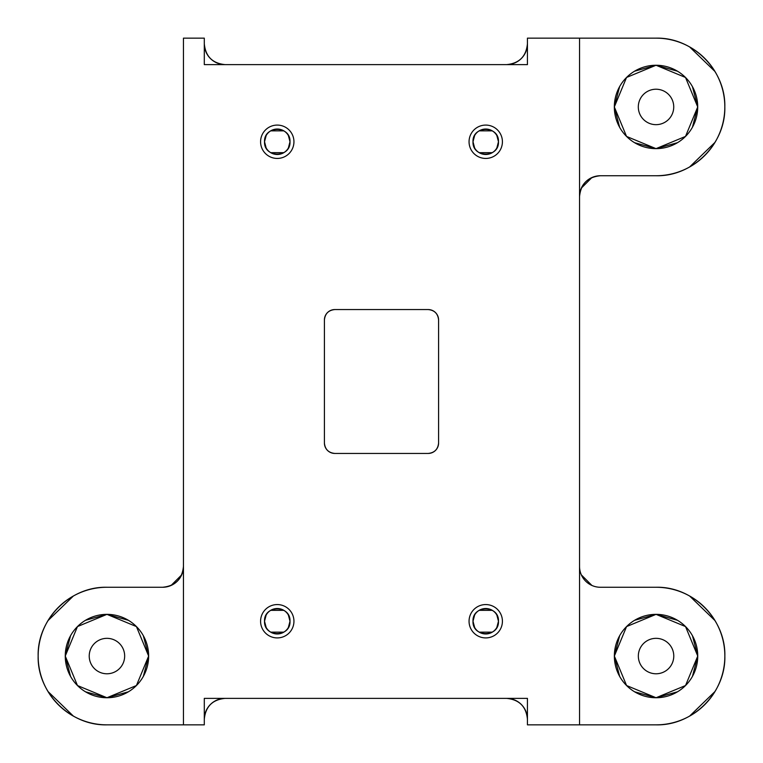 <?xml version="1.0" encoding="UTF-8"?>
<svg xmlns="http://www.w3.org/2000/svg" width="763" height="763" viewBox="0 0 763 763"><rect width="100%" height="100%" fill="white"/><g stroke="black" fill="none" stroke-linecap="round" stroke-linejoin="round"><path stroke-width="1.14" d="M579.546 38.15L579.546 196.587C580.786 183.931 587.729 176.978 600.395 175.738L656.027 175.738L600.395 175.738A20.849 20.849 0 0 0 579.546 196.587L579.546 724.85L527.433 724.85L527.433 698.374L204.303 698.374L204.303 724.85L183.454 724.85L183.454 38.15L204.303 38.15L204.303 64.626L527.433 64.626L527.433 38.15L656.027 38.15C692.785 37.206 725.766 70.186 724.821 106.944C725.766 143.711 692.785 176.692 656.027 175.738A68.794 68.794 0 0 0 724.821 106.944A68.794 68.794 0 0 0 656.027 38.15L527.433 38.15L527.433 64.626L506.584 64.626A20.849 20.849 0 0 0 527.433 43.777C526.193 56.443 519.25 63.386 506.584 64.626L204.303 64.626L204.303 43.777A20.849 20.849 0 0 0 225.142 64.626C212.486 63.386 205.533 56.443 204.303 43.777L204.303 38.15L183.454 38.15L183.454 566.413C182.214 579.069 175.271 586.022 162.605 587.262L106.944 587.262L162.605 587.262A20.849 20.849 0 0 0 183.454 566.413L183.454 724.85L141.756 724.85L204.303 724.85L204.303 698.374L225.142 698.374A20.849 20.849 0 0 0 204.303 719.223C205.533 706.557 212.486 699.614 225.142 698.374L527.433 698.374L527.433 719.223A20.849 20.849 0 0 0 506.584 698.374C519.25 699.614 526.193 706.557 527.433 719.223L527.433 724.85L656.056 724.85L579.546 724.85L579.546 38.15M293.946 141.756A16.681 16.681 0 0 1 277.265 158.437A16.681 16.681 0 0 1 260.584 141.756A16.681 16.681 0 0 1 277.265 125.084A16.681 16.681 0 0 1 293.946 141.756A16.681 16.681 0 0 0 277.265 125.084A16.681 16.681 0 0 0 260.584 141.756A16.681 16.681 0 0 0 277.265 158.437A16.681 16.681 0 0 0 293.946 141.756M502.416 141.756A16.681 16.681 0 0 1 485.735 158.437A16.681 16.681 0 0 1 469.054 141.756A16.681 16.681 0 0 1 485.735 125.084A16.681 16.681 0 0 1 502.416 141.756A16.681 16.681 0 0 0 485.735 125.084A16.681 16.681 0 0 0 469.054 141.756A16.681 16.681 0 0 0 485.735 158.437A16.681 16.681 0 0 0 502.416 141.756M502.416 621.244A16.681 16.681 0 0 1 485.735 637.916A16.681 16.681 0 0 1 469.054 621.244A16.681 16.681 0 0 1 485.735 604.563A16.681 16.681 0 0 1 502.416 621.244A16.681 16.681 0 0 0 485.735 604.563A16.681 16.681 0 0 0 469.054 621.244A16.681 16.681 0 0 0 485.735 637.916A16.681 16.681 0 0 0 502.416 621.244M293.946 621.244A16.681 16.681 0 0 1 277.265 637.916A16.681 16.681 0 0 1 260.584 621.244A16.681 16.681 0 0 1 277.265 604.563A16.681 16.681 0 0 1 293.946 621.244A16.681 16.681 0 0 0 277.265 604.563A16.681 16.681 0 0 0 260.584 621.244A16.681 16.681 0 0 0 277.265 637.916A16.681 16.681 0 0 0 293.946 621.244M438.591 443.017L438.591 319.983A10.424 10.424 0 0 0 428.167 309.559L334.833 309.559C328.5 310.179 325.028 313.65 324.409 319.983L324.409 443.017A10.424 10.424 0 0 0 334.833 453.441L428.167 453.441C434.5 452.821 437.972 449.35 438.591 443.017L438.591 319.983L438.591 443.017C437.962 449.34 434.481 452.812 428.167 453.441A10.424 10.424 0 0 0 438.591 443.017C437.962 449.34 434.481 452.812 428.167 453.441L334.833 453.441A10.424 10.424 0 0 1 324.409 443.017L324.409 319.983C325.038 313.66 328.519 310.188 334.833 309.559A10.424 10.424 0 0 0 324.409 319.983C325.038 313.66 328.519 310.188 334.833 309.559L428.167 309.559A10.424 10.424 0 0 1 438.591 319.983A10.424 10.424 0 0 0 428.167 309.559C434.481 310.188 437.962 313.66 438.591 319.983C437.962 313.66 434.481 310.188 428.167 309.559M581.358 188.099L591.907 177.55M591.907 585.45L581.358 574.901M689.618 716.104L715.026 691.478L689.618 716.104M715.026 620.634L689.618 595.998L715.026 620.634M73.382 595.998L47.974 620.634L73.382 595.998M47.974 691.478L73.382 716.104L47.974 691.478M181.642 574.901L171.093 585.45M689.59 46.896L714.998 71.522M714.998 142.366L689.59 167.002M579.546 566.413A20.849 20.849 0 0 0 600.395 587.262L656.056 587.262L600.395 587.262A20.849 20.849 0 0 1 579.546 566.413M656.056 587.262C692.814 586.308 725.794 619.289 724.85 656.056C725.794 692.814 692.814 725.794 656.056 724.85A68.794 68.794 0 0 0 724.85 656.056A68.794 68.794 0 0 0 656.056 587.262M106.944 724.85L141.756 724.85L106.944 724.85C70.186 725.794 37.206 692.814 38.15 656.056C37.206 619.289 70.186 586.308 106.944 587.262A68.794 68.794 0 0 0 38.15 656.056A68.794 68.794 0 0 0 106.944 724.85M673.739 106.944A17.721 17.721 0 0 0 656.027 89.223A17.721 17.721 0 0 0 638.307 106.944A17.721 17.721 0 0 0 656.027 124.665A17.721 17.721 0 0 0 673.739 106.944A17.721 17.721 0 0 0 656.027 89.223A17.721 17.721 0 0 0 638.307 106.944A17.721 17.721 0 0 0 656.027 124.665A17.721 17.721 0 0 0 673.739 106.944M673.777 656.056A17.721 17.721 0 0 0 656.056 638.335A17.721 17.721 0 0 0 638.335 656.056A17.721 17.721 0 0 0 656.056 673.777A17.721 17.721 0 0 0 673.777 656.056A17.721 17.721 0 0 0 656.056 638.335A17.721 17.721 0 0 0 638.335 656.056A17.721 17.721 0 0 0 656.056 673.777A17.721 17.721 0 0 0 673.777 656.056M124.665 656.056A17.721 17.721 0 0 0 106.944 638.335A17.721 17.721 0 0 0 89.223 656.056A17.721 17.721 0 0 0 106.944 673.777A17.721 17.721 0 0 0 124.665 656.056A17.721 17.721 0 0 0 106.944 638.335A17.721 17.721 0 0 0 89.223 656.056A17.721 17.721 0 0 0 106.944 673.777A17.721 17.721 0 0 0 124.665 656.056M692.451 635.713L697.744 656.056L685.536 685.536L656.056 697.744L626.576 685.536L614.358 656.056L619.661 635.713M634.587 620.309L656.056 614.358L677.525 620.309M619.661 676.399L614.358 656.056L626.576 626.576L656.056 614.358L685.536 626.576L697.744 656.056L692.451 676.399M677.525 691.793L656.056 697.744L634.587 691.793M692.423 86.6L697.716 106.944L685.508 136.424L656.027 148.642L626.537 136.424L614.329 106.944L619.623 86.6M634.558 71.207L656.027 65.256L677.487 71.207M619.623 127.287L614.329 106.944L626.537 77.464L656.027 65.256L685.508 77.464L697.716 106.944L692.423 127.287M677.487 142.691L656.027 148.642L634.558 142.691M143.339 635.713L148.642 656.056L136.424 685.536L106.944 697.744L77.464 685.536L65.256 656.056L70.549 635.713M85.475 620.309L106.944 614.358L128.413 620.309M70.549 676.399L65.256 656.056L77.464 626.576L106.944 614.358L136.424 626.576L148.642 656.056L143.339 676.399M128.413 691.793L106.944 697.744L85.475 691.793M697.744 656.056A41.698 41.698 0 0 0 656.056 614.358A41.698 41.698 0 0 0 614.358 656.056A41.698 41.698 0 0 0 656.056 697.744A41.698 41.698 0 0 0 697.744 656.056M697.716 106.944A41.698 41.698 0 0 0 656.027 65.256A41.698 41.698 0 0 0 614.329 106.944A41.698 41.698 0 0 0 656.027 148.642A41.698 41.698 0 0 0 697.716 106.944M148.642 656.056A41.698 41.698 0 0 0 106.944 614.358A41.698 41.698 0 0 0 65.256 656.056A41.698 41.698 0 0 0 106.944 697.744A41.698 41.698 0 0 0 148.642 656.056M266.153 615.035L264.532 621.244C263.75 637.668 290.779 637.668 289.997 621.244L288.376 615.035M288.376 627.453L289.997 621.244C290.779 604.821 263.75 604.821 264.532 621.244L266.153 627.453M270.712 632.155L283.817 632.155M283.817 610.333L270.712 610.333M289.997 621.244A12.733 12.733 0 0 1 277.265 633.967A12.733 12.733 0 0 1 264.532 621.244A12.733 12.733 0 0 1 277.265 608.512A12.733 12.733 0 0 1 289.997 621.244M474.624 615.035L473.003 621.244C472.221 637.668 499.25 637.668 498.468 621.244L496.847 615.035M496.847 627.453L498.468 621.244C499.25 604.821 472.221 604.821 473.003 621.244L474.624 627.453M479.183 632.155L492.288 632.155M492.288 610.333L479.183 610.333M498.468 621.244A12.733 12.733 0 0 1 485.735 633.967A12.733 12.733 0 0 1 473.003 621.244A12.733 12.733 0 0 1 485.735 608.512A12.733 12.733 0 0 1 498.468 621.244M474.624 135.547L473.003 141.756C472.221 158.179 499.25 158.179 498.468 141.756L496.847 135.547M496.847 147.965L498.468 141.756C499.25 125.332 472.221 125.332 473.003 141.756L474.624 147.965M479.183 152.667L492.288 152.667M492.288 130.845L479.183 130.845M498.468 141.756A12.733 12.733 0 0 1 485.735 154.488A12.733 12.733 0 0 1 473.003 141.756A12.733 12.733 0 0 1 485.735 129.033A12.733 12.733 0 0 1 498.468 141.756M266.153 135.547L264.532 141.756C263.75 158.179 290.779 158.179 289.997 141.756A12.733 12.733 0 0 1 277.265 154.488A12.733 12.733 0 0 1 264.532 141.756A12.733 12.733 0 0 1 277.265 129.033A12.733 12.733 0 0 1 289.997 141.756L288.376 135.547M288.376 147.965L289.997 141.756C290.779 125.332 263.75 125.332 264.532 141.756L266.153 147.965M270.712 152.667L283.817 152.667M283.817 130.845L270.712 130.845M334.833 453.441C328.519 452.812 325.038 449.34 324.409 443.017C325.038 449.34 328.519 452.812 334.833 453.441"/></g></svg>
